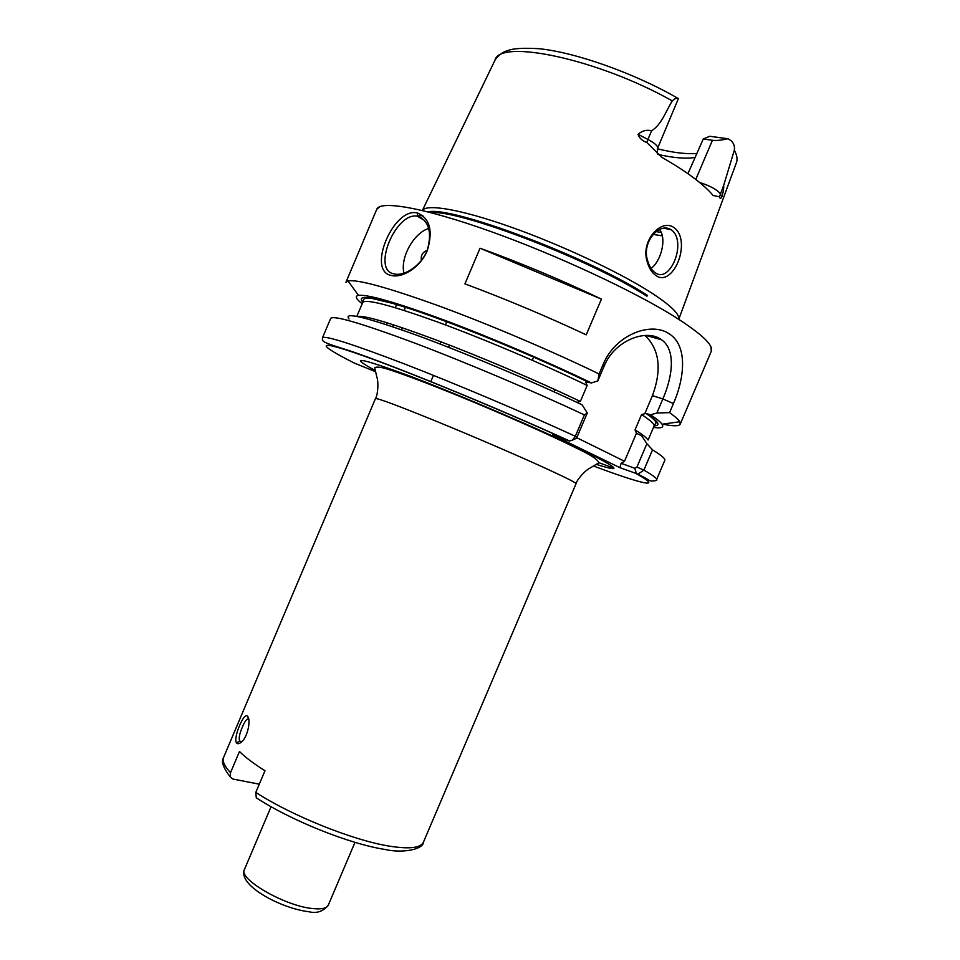 <?xml version="1.0" encoding="UTF-8"?>
<svg xmlns="http://www.w3.org/2000/svg" width="960" height="960" viewBox="0 0 960 960"><rect width="100%" height="100%" fill="white"/><g stroke="black" fill="none" stroke-linecap="round" stroke-linejoin="round"><path stroke-width="1.44" d="M247.692 716.472L247.752 716.544C250.848 719.808 247.92 736.656 241.68 741.816C239.352 743.892 237.624 744.252 236.496 742.908C232.872 737.952 244.428 710.628 247.692 716.472L248.784 719.616L247.596 719.112C246.036 719.772 244.284 722.436 242.352 727.116C239.484 733.704 238.596 738.372 239.664 741.144L241.932 741.576M647.496 260.22C649.116 266.184 651.768 270.408 655.44 272.892L655.548 272.952C666.264 280.836 679.116 259.932 677.676 242.556C677.148 236.808 675.12 232.644 671.604 230.088L670.956 229.668C659.34 221.976 641.652 242.1 647.496 260.22M656.028 275.616C651.864 272.808 648.888 268.056 647.1 261.396C640.476 240.66 661.5 217.776 674.316 227.844C678.312 230.808 680.628 235.488 681.276 241.908C683.124 261.492 668.304 284.712 656.028 275.616M393.528 273.768L395.112 274.116C405.336 275.916 421.572 265.26 427.368 249.912C432.144 232.116 428.964 220.92 417.828 216.312L417.252 216.192C395.844 211.884 371.796 269.604 393.528 273.768M417.324 212.952C429.912 218.244 433.224 230.832 427.272 250.716C420.12 267.78 401.868 278.604 390.924 275.376C366.672 270.564 393.6 206.904 417.324 212.952L417.828 216.312M555.48 389.82L553.728 391.704M441.372 341.964L439.704 343.884M449.916 345.252L448.212 347.184M659.46 229.5C667.104 238.608 660.888 261.468 651.048 268.404M694.812 157.476C685.956 158.964 673.644 157.944 657.9 154.416M687.924 173.688L703.26 139.008L709.776 136.272L727.86 138.744C721.572 140.256 716.436 140.76 712.428 140.28L703.26 139.008M530.316 359.4L520.752 355.26M483.072 335.196L478.14 333.864M699.564 182.448C710.256 185.904 717.12 189.636 720.156 193.644L721.788 197.04C723.312 191.94 723.924 188.088 723.648 185.472L734.328 150.216C737.052 155.232 737.724 159.432 736.356 162.816L678.768 319.332C679.848 314.1 670.212 304.92 649.836 291.804C617.832 271.428 559.92 244.356 510.408 226.884C460.812 209.364 426.516 203.592 422.376 210.492M721.788 197.04C720.696 198.84 719.916 198.768 719.448 196.8L713.076 195.48C708.732 190.164 702.204 184.248 693.492 177.72C684.732 171.168 674.196 164.388 661.896 157.38L646.824 142.524C642.348 140.904 639.408 138.168 638.016 134.328L647.916 139.44L651.6 130.776C646.668 129.564 642.144 130.74 638.016 134.328M646.824 142.524L647.916 139.44C654.816 143.148 658.056 146.052 657.648 148.152L678.384 98.604C677.448 97.32 675.42 98.088 672.288 100.896C665.94 111.012 661.488 124.752 651.6 130.776M480.036 248.208L464.928 283.86C505.5 298.98 545.94 315.972 586.224 334.824L601.416 299.1C561.24 279.924 520.788 262.956 480.036 248.208L601.416 299.1M680.22 424.164L711.312 351.264C713.784 345.408 701.832 334.068 675.468 317.232C633.864 291.024 555.636 254.568 489.636 231.096C423.492 207.528 380.064 200.172 376.776 209.268L345.936 282.264L348.012 280.932C357.636 279.204 388.08 287.592 439.344 306.096C489.096 324.372 551.58 350.928 599.088 373.956L603.168 364.38C615.228 334.8 650.508 321.576 668.568 333.42C687.42 344.604 685.356 376.092 673.44 403.56L669.564 412.644C675.072 416.532 678.468 419.568 679.752 421.74L680.22 424.164C679.068 426.312 673.224 426.3 662.688 424.128M255.804 792.396C291.3 815.544 352.776 840.252 388.932 846.06C409.236 849.312 420.732 848.028 423.42 842.208C423.384 849.36 402.576 853.536 385.164 849.492C349.488 844.008 291 820.524 256.272 797.808L255.804 792.396L264.984 770.736C253.716 763.644 245.208 757.236 239.484 751.5L230.52 772.68L230.388 777.084L232.896 779.028L259.296 784.176M669.564 412.644L656.88 412.992L650.58 414.84L646.056 413.424L641.556 414.576L635.028 429.9L636.432 433.248L641.664 435.768L646.896 443.688L652.524 449.844C661.404 455.316 665.496 458.784 664.824 460.272L656.568 479.628C658.68 480.204 650.892 482.436 648.432 479.724L637.992 474.108L619.896 467.664L552.648 434.94L569.304 440.976L572.544 440.076L575.328 436.26L584.412 414.912L587.292 412.968L576.888 437.424L575.352 438.768M657.408 148.8C673.38 152.7 686.412 154.26 696.504 153.504M734.328 150.216C734.904 146.208 733.716 142.956 730.764 140.448L727.86 138.744M657.66 423.012L655.8 422.568M533.124 358.416L532.368 360.204M569.82 441.084C496.404 407.508 393.024 365.34 349.86 350.832C321.936 342.048 322.032 341.844 322.476 337.812L330.66 318.432C333.264 315.024 360.924 323.1 413.652 342.672C465.048 362.052 533.448 390.984 584.412 414.912M656.88 412.992L662.88 398.916C672.852 375.912 675.912 349.68 661.5 339.744C647.028 328.44 614.772 339.888 604.092 366.192L597.828 380.916L591.444 382.956L585.6 381.852L587.16 385.44L580.368 401.412L576.876 402.36M597.828 380.916L599.088 373.956M362.184 303.732C355.92 298.908 354.696 296.112 358.5 295.356C367.932 294.3 396.576 302.58 444.444 320.172C490.764 337.476 548.316 362.052 591.444 382.956M387.192 322.8L386.412 324.648M349.044 318.984C343.116 311.64 364.86 316.752 414.288 334.344C462.756 351.972 531.864 380.988 582.132 404.844L587.292 412.968M652.524 449.844L643.884 470.124L637.992 474.108M569.46 440.916L569.304 440.976C502.5 410.424 408.792 371.784 361.884 355.284C314.46 338.544 316.872 344.196 354.084 362.952L375.228 371.568M650.58 414.84C656.76 418.92 660.588 422.04 662.076 424.212C664.176 427.476 661.32 428.544 653.496 427.392M422.808 215.616L416.16 216.048M393.036 326.856L392.892 324.612M395.364 307.704L396.588 304.404M433.452 375.372L430.8 381.66M446.424 321.552L445.632 324.984M576.744 437.7L624.504 461.256L621.12 463.284L634.788 468.276L636.936 467.064L646.896 443.688M636.432 433.248L624.504 461.256M644.988 335.448C659.52 349.308 662.016 369.384 652.452 395.652L644.772 413.676M401.88 329.904L401.736 327.552M404.22 310.464L405.444 307.176M593.712 466.08C641.592 484.056 664.824 489.612 636.492 473.784L634.788 468.276M619.896 467.664L621.12 463.284M428.832 228.42C413.784 232.8 399.948 257.82 403.968 273.204M427.164 250.452C422.568 252.072 420.66 255.408 421.416 260.436M483.36 335.316L488.088 337.872M552.924 365.652L557.292 366.972M528.492 354.792L519.888 351.132M236.496 742.908L239.664 741.144M656.004 231.588L661.212 232.404M662.352 235.872L653.052 234.36M374.868 370.308C347.724 355.524 359.376 357.444 409.812 376.068C460.14 395.136 539.916 429.348 581.592 449.688C618.816 468.216 623.892 473.148 596.796 464.508M375.48 398.58C377.64 395.724 378.864 382.872 376.872 377.112L374.724 367.8C376.476 366.336 381.984 367.176 391.26 370.32C407.868 375.888 429.036 383.904 454.8 394.368C498.972 412.344 549.156 434.436 577.776 448.776C591.396 455.232 598.38 459.936 598.704 462.876L590.364 467.88C584.844 470.508 576.708 480.048 576.036 483.708C576.18 482.88 567.156 478.26 548.952 469.848C521.724 457.296 475.656 437.4 437.964 421.944C398.4 405.828 377.58 398.04 375.48 398.58L223.608 757.392C222.084 761.04 224.388 766.14 230.52 772.68M244.416 869.556C238.08 878.832 284.292 905.736 312.06 908.484C321.312 909.54 326.724 908.424 328.296 905.16C323.196 911.52 316.656 913.704 308.676 911.7C282 908.664 237.576 885.768 244.416 869.556L271.056 806.712M646.968 296.256C591.492 260.1 460.044 209.712 430.8 212.592M647.436 295.392C589.596 257.604 451.836 205.8 427.992 211.872M421.608 218.112L421.944 218.952M672.288 100.896C598.2 59.004 499.38 38.4 494.94 60.336L422.352 210.492M635.028 429.9C642.432 434.46 646.62 437.7 647.616 439.632M648.12 439.992L654.024 426.156C654.816 424.332 650.664 420.48 641.556 414.576M646.5 413.508C658.572 421.644 661.104 425.76 654.108 425.832M333.072 346.104L330.42 344.52M322.476 337.812C324.744 335.208 352.128 343.932 404.628 363.996C455.82 383.808 524.196 412.752 575.328 436.26L576.888 437.424M362.832 302.172C355.38 293.352 375.492 297.012 423.156 313.128C469.98 329.436 537.84 357.732 587.34 381.648M587.16 385.44C543.192 364.14 483.288 338.736 437.604 322.008C390.552 305.124 365.592 298.62 362.712 302.496L363.6 299.388L365.22 298.152L371.232 298.272L393.552 303.588C436.692 316.056 525.192 351.612 587.112 381.6M357.456 316.476C364.284 315.108 390.78 323.052 436.968 340.284C481.692 357.216 538.284 381.348 580.368 401.412M636.936 467.064L643.884 470.124C652.884 475.284 657.108 478.452 656.568 479.628M614.004 468.192L598.776 462.66M421.668 217.932L420.756 218.028M673.44 403.56L662.88 398.916L652.452 395.652M603.168 364.38L604.092 366.192M695.76 179.436L712.428 140.28M719.448 196.8L723.648 185.472M247.752 716.544L248.772 719.508M247.596 719.112L248.652 719.46M376.776 209.268L380.088 206.52M576.036 483.708L423.42 842.208M230.388 777.084C223.092 767.676 220.836 761.112 223.608 757.392M654.024 426.156L655.632 423.348C655.908 422.952 657.876 421.644 646.056 413.424M358.5 295.356L348.012 280.932M356.844 316.356L362.712 302.496M662.076 424.212L679.752 421.74M354.984 842.34L328.296 905.16M421.896 218.088L420.996 218.172M711.312 351.264L710.988 346.98M677.58 98.136C634.452 73.248 575.592 52.404 539.34 48.732C523.428 47.748 512.772 48.408 507.384 50.724C502.968 51.948 498.984 54.84 495.444 59.376M670.956 229.668L663.864 228.24M661.5 339.744L645.768 335.424M572.544 440.076L576.096 438.444M424.692 220.56L417.252 216.192M657.648 148.152L657.3 153.852"/></g></svg>
